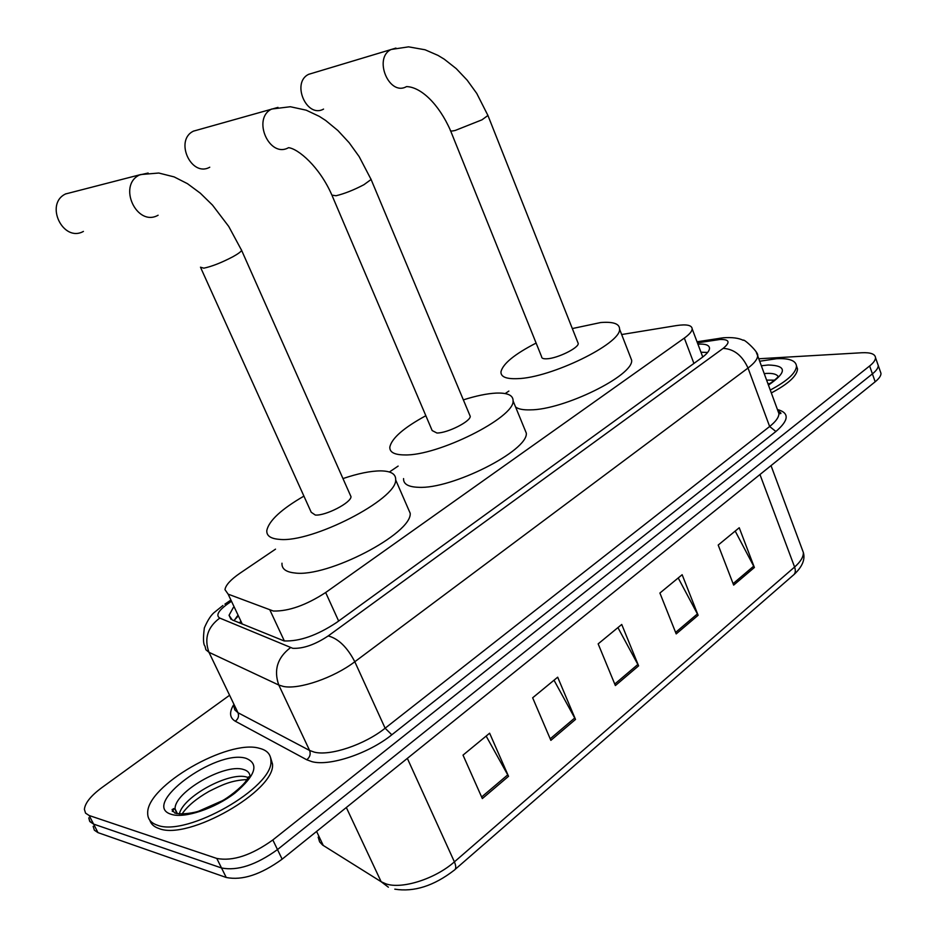 <?xml version="1.0" encoding="UTF-8"?>
<svg xmlns="http://www.w3.org/2000/svg" width="937" height="937" viewBox="0 0 937 937"><rect width="100%" height="100%" fill="white"/><g stroke="black" fill="none" stroke-linecap="round" stroke-linejoin="round"><path stroke-width="1.41" d="M275.513 549.152L239.825 573.327C230.654 579.652 225.712 585.098 224.974 589.642L228.136 594.152L273.37 611.041C288.69 611.369 306.118 605.197 325.654 592.524L684.326 338.093C689.363 334.462 691.974 331.417 692.185 328.922C691.904 325.162 686.622 324.05 676.315 325.596L621.664 334.532M508.873 391.069L505.172 393.575M398.131 466.087L389.382 472.014M233.372 607.41L229.05 615.281L232.235 619.931L284.098 640.931C299.559 641.552 317.034 635.427 336.535 622.555L701.86 357.676C706.803 354.045 709.356 350.942 709.52 348.388C709.391 345.121 705.514 343.715 697.924 344.172M758.759 358.766L861.864 352.745C870.555 352.347 875.111 353.999 875.521 357.676C875.509 360.054 873.553 362.818 869.641 365.969L272.831 839.962C251.385 855.317 232.704 861.478 216.787 858.444L89.179 815.518L85.56 813.14L84.4 809.381C85.021 803.044 90.854 795.782 101.887 787.595L228.862 695.781M880.265 371.286L880.991 373.383C881.003 375.807 879.07 378.607 875.17 381.781L282.142 859.17C260.837 874.596 242.203 880.698 226.239 877.477L97.998 832.642L93.595 824.091L89.647 821.21L88.781 817.872L89.964 821.679L93.595 824.091L221.53 867.978L93.595 824.091L89.179 815.518M282.142 859.17L277.493 849.578C256.117 864.968 237.459 871.105 221.53 867.978C237.459 871.105 256.117 864.968 277.493 849.578L872.406 373.886L277.493 849.578L272.831 839.962M877.536 363.462L878.262 365.535C878.262 367.936 876.318 370.724 872.406 373.886C876.318 370.724 878.262 367.936 878.262 365.535L877.536 363.462M700.958 352.218L707.622 352.464M234.074 620.692L237.401 615.949M173.134 810.095L174.446 808.725L173.134 810.095M735.194 531.068L754.39 567.494L739.234 527.742L718.199 545.053L733.659 585.098L754.39 567.494M678.212 577.965L698.124 615.281L682.148 574.721L659.906 593.039L676.198 633.904L698.124 615.281M486.151 736.072L508.533 776.316L489.629 733.202L463.019 755.117L482.332 798.57L508.533 776.316M554.013 680.215L575.505 719.429L557.679 677.193L532.649 697.796L550.862 740.359L575.505 719.429M617.928 627.603L638.601 665.844L621.735 624.464L598.157 643.871L615.375 685.568L638.601 665.844M97.998 832.642L94.356 830.182L93.15 826.34M259.315 748.276C266.951 750.127 270.805 754.262 270.887 760.668C274.236 786.963 186.451 837.409 157.24 825.134C150.81 822.944 147.624 818.973 147.695 813.211C146.383 785.885 228.265 738.918 259.315 748.276M270.453 757.19L272.491 764.018C275.9 790.418 188.185 840.887 158.95 828.519C154.055 826.879 151.021 824.138 149.861 820.308M332.26 195.974L432.168 430.563L436.923 433.011C447.3 433.199 470.538 421.545 470.245 416.333L469.589 414.786M463.346 399.876C476.043 395.836 486.959 393.575 496.095 393.095C507.596 392.673 513.253 395.273 513.089 400.919C514.612 417.609 437.45 456.237 404.433 454.925C394.301 454.82 389.441 452.161 389.839 446.961C391.877 438.094 403.882 427.682 425.843 415.712M524.181 427.928L526.325 433.163C528.234 450.732 451.634 489.454 418.417 487.299C408.239 486.947 403.285 484.042 403.566 478.584M193.818 130.969L193.49 131.133C174.153 140.187 191.207 177.667 209.747 167.219M200.94 268.24L311.213 512.258L315.312 515.045C325.537 515.982 351.234 502.712 351 496.669L350.157 494.748M342.965 478.573C358.051 473.478 370.654 470.913 380.785 470.878C391.022 471.042 395.988 474.052 395.66 479.885C397.101 499.187 311.658 543.226 279.273 539.349C270.465 538.658 266.319 535.648 266.834 530.319C269.095 520.55 281.451 509.142 303.916 496.118M407.384 506.823L410.207 513.289C412.116 533.598 327.353 577.789 294.722 572.964C285.844 572.038 281.604 568.782 281.99 563.207M65.965 193.748L65.567 193.959C44.32 204.008 63.025 242.835 83.416 231.416M450.627 130.887L541.609 356.704C541.551 358.285 543.331 358.988 546.962 358.789C557.386 358.402 578.586 348.037 578.246 343.516L577.754 342.263M572.331 328.559L600.699 322.539C613.29 321.555 619.591 323.745 619.58 329.145C621.149 343.645 550.757 377.974 517.505 378.653C506.203 379.122 500.686 376.838 500.967 371.813C502.841 363.767 514.565 354.174 536.116 343.071M630.039 356.072L631.667 360.265C633.553 375.55 563.641 409.949 530.248 409.867C523.162 410.066 518.278 409.106 515.573 406.974M308.964 74.187L308.695 74.316C291.032 82.515 306.633 118.683 323.558 109.09M759.673 361.237L776.609 358.719C789.305 358.121 795.935 360.593 796.497 366.144C795.958 373.055 787.209 381.031 770.261 390.05M796.485 365.875L797.528 368.991C797 375.936 788.263 383.924 771.327 392.943M284.344 640.967L270.02 610.256M703.699 356.271L702.656 356.716M240.223 621.91L239.31 622.871M338.644 621.02L325.654 592.524M242.285 624.101L228.136 594.152M693.919 363.439L684.326 338.093M230.725 601.812L227.644 603.92C218.262 610.748 215.639 615.468 219.785 618.08L292.754 648.31C303.237 648.791 315.055 644.656 328.219 635.918L723.141 348.388C730.532 342.298 729.536 339.323 720.166 339.463L697.433 342.848M756.382 352.593L757.67 355.779C757.518 359.199 754.297 363.275 748.019 368.042L354.807 661.745C333.818 677.802 298.962 689.784 283.384 686.446L278.793 685.041L309.608 750.467L314.282 752.13C330.082 756.288 364.645 744.692 385.119 728.213L769.64 426.499C775.789 421.591 778.881 417.305 778.928 413.615L777.722 410.336M777.417 409.516C789.563 412.842 789.059 420.174 775.895 431.5L391.818 734.795L385.119 728.213L354.807 661.745C347.264 647.256 338.398 638.636 328.219 635.918M723.516 337.777L719.265 338.351L717.063 339.826M391.818 734.795C368.815 753.442 329.73 766.513 311.986 761.676L306.727 759.755L235.304 721.221C229.752 717.941 229.108 712.6 233.383 705.186M216.787 858.444L226.239 877.477M869.641 365.969L875.17 381.781M290.447 647.69C277.422 657.61 273.545 670.06 278.793 685.041L208.963 652.293L237.975 712.706L309.608 750.467C310.885 754.121 309.936 757.213 306.727 759.755M219.785 618.08C207.616 627.076 204.008 638.484 208.963 652.293L205.882 649.751L205.004 646.132C203.235 644.387 203.013 638.32 204.348 627.907C207.885 619.732 211.493 614.344 215.159 611.756L222.924 605.501M233.746 705.924L234.777 709.859L237.975 712.706C239.193 716.079 238.303 718.913 235.304 721.221M723.141 348.388C733.987 348.962 742.28 355.51 748.019 368.042L769.64 426.499L775.895 431.5M227.644 603.92L224.892 604.154L230.139 600.558M318.182 837.151L319.622 841.894L322.633 845.069L381.148 881.717L385.939 883.86C401.996 889.482 435.365 878.836 454.398 861.864C456.26 866.268 456.178 869.067 454.152 870.262C433.819 885.933 414.037 892.223 394.805 889.166M388.387 887.198L381.148 881.717L346.327 807.507M455.171 869.372L792.948 575.447C795.384 573.807 795.935 570.996 794.599 567.037C800.631 561.708 803.548 556.871 803.349 552.502L801.873 548.555M407.349 758.384L454.398 861.864L794.599 567.037L759.966 474.52M323.288 845.502L316.589 831.435M637.91 664.403L614.754 684.057M574.791 717.953L550.206 738.813M507.784 774.817L481.63 796.989M697.468 613.876L675.612 632.416M753.758 566.112L733.097 583.646M173.579 808.643L172.232 811.149L173.38 808.654M243.233 769.418C247.743 770.612 250.027 773.142 250.074 776.996L248.563 776.867L245.611 781.599C241.008 787.83 227.574 798.125 222.081 800.842L198.785 811.149C195.435 812.438 181.86 815.237 174.669 812.976L172.08 809.486L175.09 808.971C173.977 792.339 224.47 763.28 243.233 769.418M245.986 758.302C259.385 763.772 255.719 775.344 234.988 793.042C214.901 808.526 184.542 818.68 171.53 814.382C139.32 805.34 215.943 748.874 245.986 758.302M179.354 814.019C182.844 796.602 229.401 771.362 246.958 777.124L248.223 777.511M176.648 813.597L175.09 808.971L177.116 813.035M470.245 416.333L371.099 179.482L359.152 156.596L349.161 142.729L337.894 130.536L325.666 120.463L319.283 116.352L306.2 110.179L290.365 106.736L271.695 109.032C251.678 118.53 269.387 158.681 288.549 147.671C298.212 148.772 319.505 166.634 331.909 195.13L336.032 195.751C344.453 193.713 353.741 190.035 363.907 184.718L371.099 179.482L370.747 178.662M193.49 131.133L277.996 107.38M200.459 267.209L203.856 268.169C211.996 266.436 221.659 262.629 232.856 256.761C237.951 253.939 240.868 251.807 241.629 250.39L241.172 249.359M158.107 215.229C136.872 227.328 117.312 185.596 139.461 174.985L148.128 173.04M578.246 343.516L487.931 115.474L476.769 93.454L467.188 80.195L456.249 68.635L444.267 59.195L437.989 55.388L425.082 49.778L408.591 46.85L391.162 49.462C372.985 58 389.101 96.652 406.494 86.602C420.889 86.918 438.832 104.066 450.357 130.208C450.029 131.18 451.622 131.274 455.148 130.477L481.981 119.819L487.931 115.474L487.673 114.818M308.695 74.316L395.941 48.08M764.217 373.594L766.583 373.418C772.709 373.149 776.527 374.132 778.026 376.369M761.336 365.77L768.258 365.008C787.01 365.535 787.08 372.247 768.445 385.107M766.607 380.106L774.653 380.153M703.418 356.493L702.621 356.622M237.705 616.569L234.391 620.083M702.762 357.009L692.185 328.922M777.874 410.769C780.58 412.467 781.505 413.404 780.65 413.58L778.928 413.615L757.67 355.779C759.146 352.371 743.111 338.034 743.252 340.318C738.684 338.011 732.043 337.168 723.329 337.788L697.034 341.782M875.521 357.676L880.991 373.383M230.924 619.228L229.05 615.281M771.022 465.619L803.349 552.502C805.351 559.448 802.306 566.721 794.213 574.358M173.919 808.643L172.478 811.501M270.887 760.668L272.491 764.018M247.028 779.572C231.205 780.357 222.444 784.691 208.939 791.425C196.231 798.711 187.236 806.265 181.965 814.112M513.089 400.919L526.325 433.163M351 496.669L241.629 250.39L228.733 226.449L212.512 205.121L200.342 193.209L187.459 183.675L174.153 176.906L158.775 173.029L140.843 174.54L65.567 193.959M395.66 479.885L410.207 513.289M619.58 329.145L631.667 360.265M796.497 366.144L797.528 368.991M778.097 376.229L778.108 376.194C778.565 376.943 775.297 379.778 768.305 384.709M770.237 383.467L767.942 383.748"/></g></svg>
